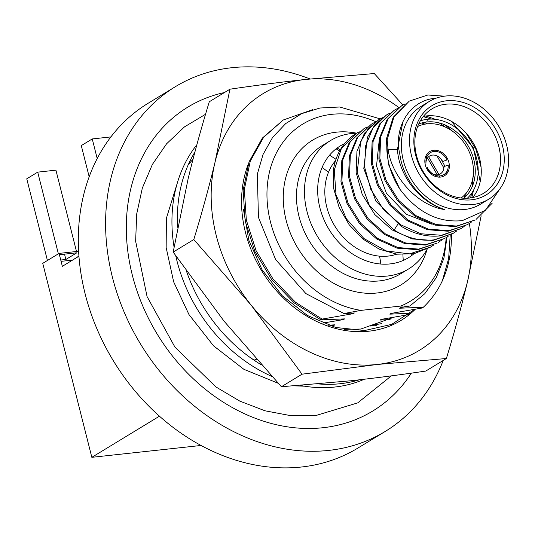 <?xml version="1.0" encoding="UTF-8"?>
<svg xmlns="http://www.w3.org/2000/svg" width="535" height="535" viewBox="0 0 535 535"><rect width="100%" height="100%" fill="white"/><g stroke="black" fill="none" stroke-linecap="round" stroke-linejoin="round"><path stroke-width="0.8" d="M469.556 198.05A49.481 40.105 58.7 0 0 483.399 193.402A49.481 40.105 58.7 0 0 496.025 138.257A49.481 40.105 58.7 0 0 445.809 104.211A49.481 40.105 58.7 0 0 431.959 108.859A49.481 40.105 58.7 0 0 419.34 163.998A49.481 40.105 58.7 0 0 469.556 198.05M472.739 197.555A49.481 40.105 58.7 0 0 473.669 143.668A49.481 40.105 58.7 0 0 426.555 115.921A49.481 40.105 58.7 0 0 423.366 116.416M446.518 100.794A52.209 42.312 58.7 0 0 415.615 155.016A52.209 42.312 58.7 0 0 471.569 199.802A52.209 42.312 58.7 0 0 502.479 145.58A52.209 42.312 58.7 0 0 446.518 100.794M472.773 204.551A57.212 46.371 -121.3 0 1 414.712 165.181A57.212 46.371 -121.3 0 1 429.304 101.423A57.212 46.371 -121.3 0 1 445.321 96.053A57.212 46.371 -121.3 0 1 503.375 135.422A57.212 46.371 -121.3 0 1 488.783 199.174A57.212 46.371 -121.3 0 1 472.773 204.551M488.783 199.174L480.644 204.123A57.212 46.371 58.7 0 1 464.634 209.499A57.212 46.371 -121.3 0 1 406.573 170.13A57.212 46.371 -121.3 0 1 421.165 106.378L429.304 101.423M436.119 98.166L434.159 98.373C411.649 100.814 395.947 123.184 398.675 148.429L401.096 161.142A58.89 47.729 58.7 0 0 444.946 209.573C419.373 206.45 392.369 178.73 388.129 149.813L387.126 139.816A67.885 55.018 58.7 0 0 399.792 189.062C417.387 212.455 438.232 222.975 462.32 220.627L485.446 210.322L499.697 189.163M387.126 139.816L393.947 117.058L409.288 101.108L393.192 117.292L386.27 139.421L388.484 164.452L399.792 189.062M409.288 101.108L427.853 94.996L444.398 96.16M401.711 105.723L387.166 119.419L379.669 137.622L378.9 158.828L384.999 180.656L397.706 200.906L415.02 216.207L435.062 225.121L455.693 226.626L475.127 219.979L456.636 226.051L436.045 224.553L416.056 215.685L398.709 200.398L385.976 180.141L379.857 158.313L380.619 137.047L388.136 118.81L401.711 105.723L405.115 103.857M492.187 203.22L476.076 219.403M394.128 110.33L379.582 124.04L372.099 142.196L371.317 163.356L377.382 185.184L390.055 205.433L407.336 220.754L427.452 229.722L448.109 231.234L467.55 224.593L449.059 230.659L428.428 229.154L408.386 220.239L391.072 204.945L378.365 184.689L372.273 162.861L373.042 141.661L380.532 123.458L394.128 110.33L397.532 108.471M471.73 221.858L468.493 224.018M386.551 114.945L374.774 124.929L367.364 137.435L363.807 168.552L375.898 201.147L400.762 226.004C413.762 234.022 427.017 237.306 440.532 235.848L460.916 228.626L441.475 235.273L420.818 233.762L400.708 224.787L383.421 209.473L370.748 189.216L364.683 167.395L365.465 146.229L372.948 128.072L386.551 114.945L389.955 113.079M464.159 226.465L460.916 228.626M378.967 119.552L364.435 133.248L356.952 151.345L356.143 172.497L362.182 194.305L374.808 214.562L392.068 229.903L412.264 238.938L432.949 240.462L453.339 233.24L433.898 239.881C420.39 241.338 407.128 238.055 394.128 230.037L369.264 205.179L357.179 172.584L360.73 141.467L368.14 128.962L378.967 119.559L382.371 117.693M456.589 231.073L453.339 233.24M381.93 118.028L378.486 119.853M371.39 124.167L356.865 137.836L349.388 155.872L348.553 177.025L354.558 198.826L367.144 219.062L384.377 234.444L404.661 243.545L425.372 245.07L444.806 238.429L426.315 244.495L405.63 242.977L385.434 233.942L368.174 218.594L355.548 198.345L349.509 176.53L350.325 155.377L357.801 137.281L371.39 124.167L374.794 122.308M449.005 235.688L445.755 237.854M363.813 128.781L349.288 142.45L341.818 160.467L340.976 181.666L346.994 203.467L359.547 223.657L376.727 239.005L397.064 248.153L417.795 249.684L437.229 243.037L418.738 249.109L398.033 247.585L377.743 238.476L360.51 223.102L347.924 202.859L341.925 181.064L342.761 159.911L350.231 141.875L363.813 128.781L367.217 126.915M441.428 240.295L438.178 242.462M359.273 131.804L356.23 133.389L341.404 148.462L334.275 170.023L336.007 194.747L346.412 218.835L363.967 238.563L386.076 250.888L409.449 253.891L430.595 247.076L433.845 244.91M356.511 133.222A67.885 55.018 58.7 0 0 356.223 133.396A67.885 55.018 58.7 0 0 333.372 170.237L333.733 188.715L339.123 207.413L349.114 224.68L362.864 239.011L379.221 249.149L396.796 254.192L414.097 253.684L430.595 247.076M396.689 254.178A57.212 46.371 -121.3 0 1 388.082 256.084A57.212 46.371 -121.3 0 1 333.218 223.316A57.212 46.371 -121.3 0 1 335.519 160.694M444.946 209.573C420.042 202.845 398.836 175.607 397.445 149.405L402.902 121.773M466.199 133.215L475.903 149.278L481.079 167.154M432.053 224.265L406.486 214.334L386.35 193.128L376.513 166.011L379.255 139.809M425.853 116.008L435.47 119.358M445.04 124.916L452.898 131.496M473.428 171.274L474.197 180.669M473.502 190.253L471.796 197.736M451.433 121.351L473.468 147.968L480.196 181.626M423.218 116.603L431.37 119.084M439.188 122.923L445.367 127.089M472.686 178.804L472.659 185.625M471.716 193.148L470.566 197.923M424.094 122.395L427.545 123.812M466.166 193.128L465.637 196.552M434.647 150.161L435.671 151.398M441.034 159.022L444.919 166.258M447.006 171.213L447.554 172.711M426.756 154.408L427.585 155.397M428.642 156.708L438.921 174.524M439.469 175.928L439.91 177.138M421.787 122.95L424.924 124.167M464.614 194.9L464.092 198.003M432.661 150.388L433.591 151.485M436.955 155.872L443.883 168.003M445.869 172.892L446.351 174.243M425.893 155.959L426.756 157.009M427.498 157.952L437.269 174.851M437.657 175.828L438.138 177.085M357.908 448.056A201.795 163.549 -121.3 0 1 301.426 467.015A201.795 163.549 58.7 0 1 96.648 328.149A201.795 163.549 58.7 0 1 148.115 103.275L175.4 86.67A201.795 163.549 58.7 0 0 123.933 311.551A201.795 163.549 58.7 0 0 328.717 450.41A201.795 163.549 -121.3 0 0 385.193 431.457L357.908 448.056M175.4 86.67A201.795 163.549 58.7 0 1 231.876 67.711A201.795 163.549 -121.3 0 1 310.032 78.959M443.201 360.45A201.795 163.549 -121.3 0 1 385.193 431.457M224.439 92.542A177.867 144.162 58.7 0 0 134.412 282.734A177.867 144.162 58.7 0 0 322.973 427.726A177.867 144.162 58.7 0 0 411.361 373.129M159.45 416.183L91.833 457.325L42.746 263.334L59.071 253.396L62.348 266.323L78.919 256.232M72.252 260.291L78.906 256.058M61.084 261.341L72.212 260.13M201.06 445.468L91.833 457.325M78.598 251.276L59.071 253.396M59.405 254.7L76.833 252.808L65.879 259.475L60.756 260.03M58.375 253.817L37.711 172.143L55.921 170.163L76.505 251.503M47.421 260.485L26.75 178.81L37.711 172.143M65.879 259.475L64.528 254.145M89.171 176.757L81.287 145.607L92.247 138.939L110.464 136.96L110.558 137.341M97.203 158.527L92.247 138.939M256.813 359.868L254.72 360.095A117.265 95.036 -121.3 0 1 251.684 358.564M322.07 167.508A117.265 95.036 -121.3 0 1 328.503 172.25M379.549 256.151A117.265 95.036 -121.3 0 1 380.813 264.043M371.778 325.26A117.265 95.036 -121.3 0 1 371.451 325.929M254.72 360.095L256.212 359.186M335.987 159.256L329.533 155.19M336.1 148.817L339.625 150.99M403.243 260.445L402.895 254.653M340.24 149.894L337.184 147.994M401.23 307.438L399.585 308.213L400.735 307.518L409.843 306.027L400.715 306.06L361.038 310.367L343.992 313.543L305.906 293.601L275.639 259.595L258.438 217.337L257.342 174.109L263.033 154.501L272.616 137.401L285.703 123.572L301.72 113.627L319.99 108.01L339.725 107L380.164 118.857M399.585 308.213L423.312 307.271C431.197 299.847 437.55 291 442.378 280.735A117.265 95.036 -121.3 0 0 451.346 234.43M391.486 313.37L389.834 314.145L390.985 313.443L422.095 308.013L423.312 307.271M389.834 314.145L410.258 313.249M408.446 314.674L381.241 319.375L380.091 320.077L390.082 319.509M381.682 323.635L371.497 325.307L370.347 326.002L376.299 325.641M330.67 326.009L333.726 325.521L334.877 324.819L328.303 325.22M322.705 323.113L343.47 319.589L344.62 318.893L320.886 319.836L322.11 319.094L353.214 313.664L354.364 312.962L343.992 313.543M400.715 306.06A103.629 83.988 58.7 0 0 446.177 237.593M375.704 121.652A103.629 83.988 58.7 0 0 267.259 186.414A103.629 83.988 58.7 0 0 361.038 310.367M356.577 133.188A84.797 68.727 58.7 0 0 336.334 132.178A84.797 68.727 58.7 0 0 286.138 220.246A84.797 68.727 58.7 0 0 377.021 292.993A84.797 68.727 58.7 0 0 427.184 249.056A75.134 60.896 -121.3 0 1 408.573 268.965A75.134 60.896 -121.3 0 1 387.547 276.02A75.134 60.896 -121.3 0 1 311.296 224.319A75.134 60.896 -121.3 0 1 330.463 140.585A75.134 60.896 -121.3 0 1 351.488 133.529A75.134 60.896 -121.3 0 1 356.531 133.215M411.723 254.092L411.776 255.476M320.886 319.836L294.263 302.977L271.686 279.564L254.874 251.45L245.117 220.848L243.137 190.166L249.056 161.831L262.377 138.063L283.249 120L263.601 137.321L250.28 161.088L244.355 189.423L246.341 220.106L256.098 250.708L272.903 278.822L295.487 302.235L322.11 319.094M312.621 109.668L283.249 120M409.843 306.027L424.777 293.728L436.286 277.625L443.889 258.278L447.039 237.045M353.214 313.664L350.726 313.196M343.47 319.589L340.982 319.127M381.743 319.295L380.091 320.077M333.726 325.521L331.239 325.053M450.223 235.052L448.644 258.532L442.378 280.735M330.463 140.585L322.458 145.46A75.134 60.896 58.7 0 0 303.291 229.187A75.134 60.896 58.7 0 0 379.542 280.895A75.134 60.896 58.7 0 0 400.568 273.833L408.573 268.965M344.547 143.634A65.477 53.065 58.7 0 0 322.525 216.133A65.477 53.065 58.7 0 0 390.062 263.915A65.477 53.065 58.7 0 0 414.003 253.697M463.832 198.224A43.796 35.497 58.7 0 0 470.125 149.539A43.796 35.497 58.7 0 0 426.85 121.973A43.796 35.497 58.7 0 0 418.684 124.02M420.316 120.877A45.943 37.236 -121.3 0 1 427.405 119.278A45.943 37.236 -121.3 0 1 472.378 147.339A45.943 37.236 -121.3 0 1 467.376 198.217M427.218 168.418A10.412 8.44 58.7 0 0 432.44 173.821L433.992 174.617A12.893 10.446 -121.3 0 1 427.244 167.341L427.218 168.418M433.183 174.169A10.412 8.44 58.7 0 0 437.443 174.838A10.412 8.44 58.7 0 0 443.956 166.599L448.223 165.061A12.893 10.446 -121.3 0 1 433.992 174.617M425.927 161.369L425.927 163.121A10.412 8.44 58.7 0 0 425.927 163.329L425.96 162.252A12.893 10.446 -121.3 0 1 425.927 161.369A12.893 10.446 -121.3 0 1 434.387 151.398A12.893 10.446 -121.3 0 1 446.932 159.972L442.666 161.51A10.412 8.44 58.7 0 0 432.44 155.09A10.412 8.44 58.7 0 0 425.954 162.419M417.641 126.521A41.971 34.013 -121.3 0 1 472.004 159.865A41.971 34.013 -121.3 0 1 461.137 198.003M433.691 150.221A14.171 11.482 58.7 0 0 425.305 164.94A14.171 11.482 58.7 0 0 440.492 177.092A14.171 11.482 58.7 0 0 448.878 162.379A14.171 11.482 58.7 0 0 433.691 150.221M364.335 379.235A147.225 119.325 -121.3 0 1 334.723 387.046A147.225 119.325 -121.3 0 1 300.215 385.427M318.572 383.929A147.225 119.325 58.7 0 0 340.18 383.722A147.225 119.325 58.7 0 0 359.226 379.823M194.9 152.054A147.225 119.325 58.7 0 0 177.66 227.295M186.534 271.325A147.225 119.325 58.7 0 0 261.113 364.683M271.74 376.352A147.225 119.325 -121.3 0 1 175.774 255.884M174.056 247.003A147.225 119.325 -121.3 0 1 196.88 144.697M469.376 223.47A150.275 121.793 -121.3 0 1 467.55 281.457A150.275 121.793 -121.3 0 1 377.315 364.462A150.275 121.793 -121.3 0 1 251.029 304.97A150.275 121.793 -121.3 0 1 214.97 162.473A150.275 121.793 -121.3 0 1 305.204 79.474A150.275 121.793 -121.3 0 1 398.849 107.528M415.254 309.29A115.172 93.344 -121.3 0 1 289.295 303.425A115.172 93.344 -121.3 0 1 247.993 164.867M481.166 215.819L467.55 281.457C461.571 306.187 454.516 331.874 446.377 358.517L377.322 364.462L302.028 374.192L251.029 304.97L193.797 239.54C201.936 212.89 208.998 187.196 214.97 162.473L229.916 89.205C256.212 85.339 281.31 82.089 305.204 79.474L374.266 73.536L402.922 105.007M229.916 89.205L209.292 101.757C201.153 128.4 194.091 154.087 188.113 178.817L173.173 252.085L224.172 321.308L281.403 386.745L350.465 380.8C374.36 378.185 399.451 374.941 425.753 371.069L446.377 358.517M302.028 374.192L281.403 386.745M193.797 239.54L173.173 252.085M411.937 255.355L411.917 254.065M344.206 329.319L360.831 329.038L393.666 317.322M243.472 209.486L248.869 240.289L262.143 269.901L282.233 295.728L307.464 315.51L335.726 327.48L364.623 330.536L391.714 324.357L414.685 309.39M398.695 148.65L397.445 149.405L388.129 149.813M397.92 224.125L394.128 230.037M426.85 121.973L427.405 119.278M391.346 375.864L357.674 402.895L316.091 415.468L290.672 415.641L264.979 410.786L239.82 401.116L215.966 386.972L174.999 347.228L147.065 296.564L135.643 241.258L136.699 213.987L142.323 188.113L152.375 164.452L166.586 143.795L184.508 126.862L205.54 114.269M192.995 159.31L188.367 164.492M178.509 179.165L166.392 218.26L166.158 247.605L173.661 281.851L188.962 314.54L213.525 345.824L243.9 369.324L278.126 383.241M294.35 385.855L304.468 386.183"/></g></svg>
